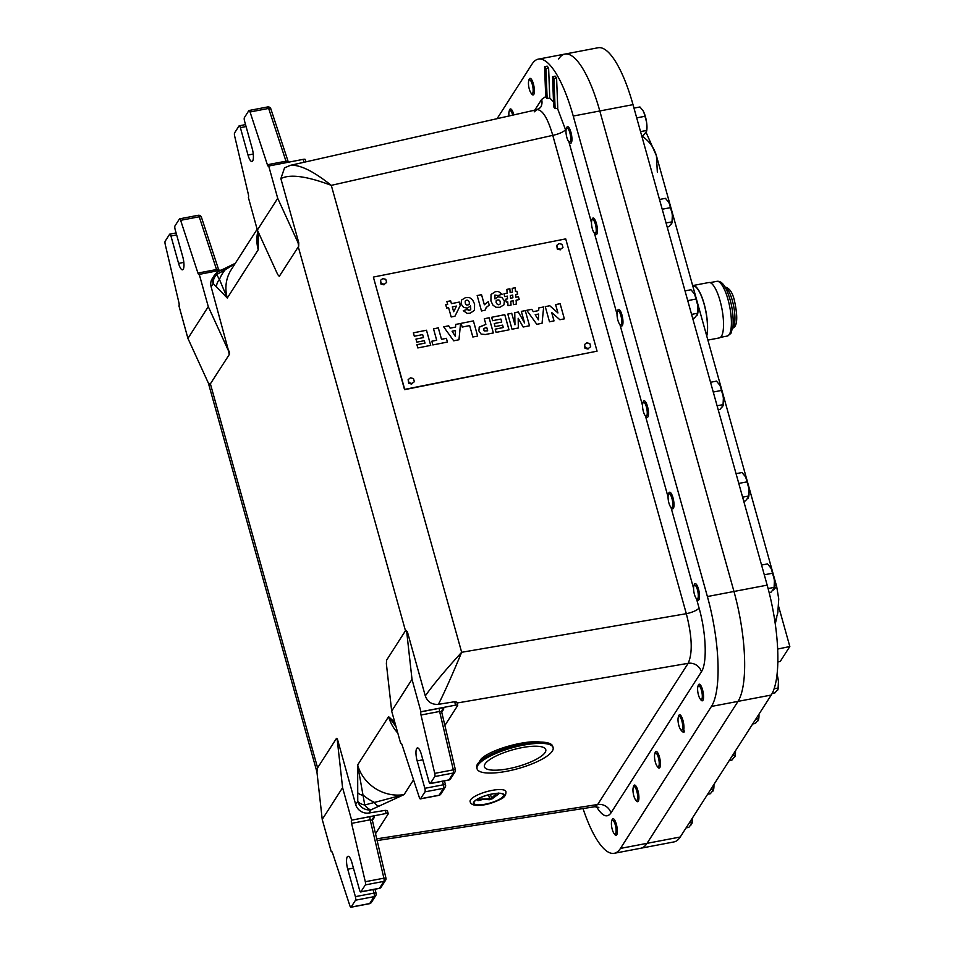 <?xml version="1.0" encoding="UTF-8"?>
<svg xmlns="http://www.w3.org/2000/svg" width="955" height="955" viewBox="0 0 955 955"><rect width="100%" height="100%" fill="white"/><g stroke="black" fill="none" stroke-linecap="round" stroke-linejoin="round"><path stroke-width="1.43" d="M540.709 742.095C522.695 739.409 481.774 752.528 479.529 761.696M374.253 817.504C374.658 816.429 373.286 816.131 370.146 816.632A2.817 0.8 -100.8 0 0 370.182 819.808L372.355 820.273L372.605 818.602A2.817 2.59 -147.3 0 1 374.253 817.504L372.39 820.405M331.898 851.693L331.349 851.693A2.817 0.8 79.2 0 1 331.552 851.526A2.817 0.8 79.2 0 1 332.567 853.006L349.888 905.77A2.817 0.8 79.2 0 0 350.903 907.25L369.501 903.705A2.817 0.8 79.2 0 1 369.251 903.633M387.36 810.843L388.279 813.648A2.817 0.776 164.4 0 1 388.219 813.899L375.518 833.727M388.279 813.648A2.817 0.776 164.4 0 0 386.166 813.469L351.547 820.178A2.817 0.8 79.2 0 0 351.583 823.353L365.299 881.728A2.817 0.8 79.2 0 1 365.335 884.903L360.906 891.791A2.817 0.8 79.2 0 1 360.715 891.946A2.817 0.8 79.2 0 1 359.581 890.12L351.929 862.699A9.872 2.781 79.2 0 0 347.99 856.277A9.872 2.781 79.2 0 0 347.739 869.229L355.391 896.65A2.817 0.8 79.2 0 1 355.523 900.195L351.106 907.095A2.817 0.8 79.2 0 1 350.903 907.25M317.597 767.844L336.399 738.513L337.294 740.28L342.582 787.672L322.229 819.426L316.941 772.034L317.597 767.844L210.422 383.97A39.465 10.815 164.4 0 0 210.088 384.519L208.297 382.931L187.932 338.416L208.286 306.651L228.651 351.177L229.212 354.639L209.837 384.686M372.355 820.273L385.939 878.099L383.898 878.182L370.182 819.808L351.583 823.353M387.42 810.592L385.283 810.353L386.166 813.469M598.845 807.393L594.81 806.736L597.663 804.516A11.281 10.362 -147.3 0 1 610.925 812.98C607.105 818.292 602.295 816.191 596.481 806.665M454.652 701.734L455.595 705.136A2.817 0.776 -15.6 0 1 457.708 705.315L456.836 702.164L454.652 701.734L438.417 704.336C444.338 692.685 452.085 675.34 461.659 652.289L686.323 613.695A11.281 3.092 164.4 0 0 699.06 607.989C706.199 632.926 707.321 663.331 701.412 671.783L610.925 812.98M457.075 703.011L688.149 663.319C692.769 653.16 692.16 636.615 686.323 613.695L552.766 135.347C547.752 118.157 542.476 109.598 536.961 109.67L534.179 111.878M438.417 704.336C431.97 704.79 427.589 701.973 425.297 695.909C432.806 685.189 444.923 670.649 461.659 652.289L331.289 185.354C306.853 176.15 290.045 173.894 280.865 178.609L284.554 167.853L290.356 165.358C299.679 164.415 313.324 171.088 331.289 185.354L552.766 135.347A11.281 3.092 164.4 0 0 565.503 129.641L565.993 131.396M201.386 217.549A2.817 1.122 161.8 0 0 201.41 217.179A2.817 1.122 161.8 0 0 199.225 216.773A2.817 0.8 -100.8 0 0 198.198 215.293L179.612 218.838A2.817 0.8 79.2 0 0 179.409 218.993L174.992 225.881A2.817 0.8 79.2 0 0 175.123 229.427L182.775 256.847A9.872 2.781 79.2 0 1 182.524 269.811A9.872 2.781 79.2 0 1 178.585 263.389L170.933 235.969A2.817 0.8 79.2 0 0 169.799 234.13A2.817 0.8 79.2 0 0 169.596 234.297L165.179 241.185A2.817 0.8 79.2 0 0 165.215 244.361L178.931 302.735A2.817 0.8 79.2 0 1 178.967 305.91L187.932 338.416M221.488 270.038L199.165 274.395A2.817 0.8 79.2 0 1 198.962 274.551A2.817 0.8 79.2 0 1 197.936 273.07L180.626 220.319A2.817 0.8 79.2 0 0 179.612 218.838M217.215 270.85A2.817 0.8 79.2 0 1 216.534 269.537L218.564 269.465L219.841 270.838M443.681 709.171A2.817 2.59 32.7 0 0 442.034 710.257L441.783 711.929L439.61 711.463A2.817 0.8 79.2 0 1 439.575 708.3C442.726 707.798 444.087 708.085 443.681 709.171L441.819 712.072M441.747 712.287L455.38 769.754L453.327 769.837L439.61 711.463L421.012 715.009A2.817 0.8 79.2 0 1 420.976 711.833L412.011 679.339L391.669 711.093L386.369 663.689L386.668 660.06L405.827 630.181L407.391 631.804L405.863 630.169M401.327 743.348L400.79 743.348A2.817 0.8 79.2 0 1 400.981 743.193A2.817 0.8 79.2 0 1 402.007 744.673L419.317 797.425A2.817 0.8 79.2 0 0 420.343 798.905A2.817 0.8 79.2 0 0 420.534 798.75L424.963 791.862A2.817 0.8 79.2 0 0 424.832 788.317L417.168 760.896A9.872 2.781 79.2 0 1 417.419 747.932A9.872 2.781 79.2 0 1 421.358 754.355L429.022 781.775A2.817 0.8 79.2 0 0 430.144 783.613L448.743 780.068A2.817 0.8 -100.8 0 0 448.946 779.913L430.347 783.446A2.817 0.8 79.2 0 1 430.144 783.613M444.946 725.382L457.648 705.566A2.817 0.776 -15.6 0 0 457.708 705.315M455.595 705.136L421.06 711.714M270.826 109.216A2.817 1.122 161.8 0 0 270.838 108.846L288.004 161.12L285.975 161.192A2.817 0.8 -100.8 0 0 286.643 162.505M304.024 162.266L303.213 159.354L268.594 166.051A2.817 0.8 79.2 0 1 268.391 166.218A2.817 0.8 79.2 0 1 267.376 164.738L250.055 111.974A2.817 0.8 79.2 0 0 249.04 110.494L267.639 106.948A2.817 0.8 79.2 0 1 268.653 108.428L285.975 161.192L267.376 164.738M303.213 159.354A2.817 0.776 -15.6 0 1 305.325 159.533L305.97 161.825M249.04 110.494A2.817 0.8 79.2 0 0 248.837 110.649L244.42 117.549A2.817 0.8 79.2 0 0 244.552 121.094L252.204 148.514A9.872 2.781 79.2 0 1 251.953 161.479A9.872 2.781 79.2 0 1 248.013 155.044L240.362 127.624A2.817 0.8 79.2 0 0 239.239 125.797A2.817 0.8 79.2 0 0 239.037 125.953L234.62 132.841A2.817 0.8 79.2 0 0 234.644 136.016L248.36 194.39A2.817 0.8 79.2 0 1 248.396 197.566L257.361 230.071L277.714 198.318L298.091 242.833L298.76 242.713L280.865 178.609M257.361 230.071L277.738 274.598L279.278 276.353L298.64 246.306L298.091 242.833M298.64 246.306L298.676 246.294A39.465 10.815 164.4 0 0 298.294 246.856L405.469 630.73M298.676 246.294L298.76 242.713M277.714 198.318L268.677 165.931M216.534 287.24A11.281 9.586 -39.1 0 1 219.447 279.409L227.278 298.032L213.18 283.504A11.281 9.956 -44.4 0 1 216.654 274.562L219.447 279.409A44.754 41.149 32.7 0 1 225.273 269.668L216.654 274.562A11.281 5.909 -116.9 0 1 218.719 271.423L226.908 267.4A11.281 5.145 64.8 0 0 225.273 269.668L235.037 263.723M218.719 271.423L218.719 271.423A11.281 11.281 0 0 0 214.314 275.398A11.281 10.362 32.7 0 0 213.18 283.504L211.115 286.739A11.281 10.362 -147.3 0 1 212.249 278.633L214.314 275.398M396.003 726.636L388.601 716.668L357.648 764.967A39.465 36.29 32.7 0 0 404.072 794.608L364.75 804.993A11.281 6.017 179.9 0 1 357.755 801.317L357.648 764.967L364.75 804.993A11.281 6.005 -114.7 0 0 371.029 809.792L368.952 813.015L385.283 810.353M257.766 236.554L258.232 249.733L227.278 298.032A39.465 36.29 32.7 0 1 231.241 269.656L257.134 229.26M258.435 232.411L258.232 249.733A39.465 36.29 -147.3 0 1 257.79 231.779M228.651 351.177L211.115 286.739M229.081 351.094A2.817 0.8 79.2 0 1 229.212 354.639M336.59 738.358A2.817 0.8 79.2 0 1 337.724 740.197L355.69 804.552A11.281 10.362 -147.3 0 0 368.952 813.015M394.833 722.446L388.601 716.668A39.465 36.29 -147.3 0 0 397.793 733.058M448.492 779.996A2.817 0.8 -100.8 0 0 448.743 780.068A2.817 2.817 0 0 0 450.581 778.814A2.817 2.59 -147.3 0 1 448.946 779.913L453.362 773.013A2.817 0.8 -100.8 0 0 453.327 769.837L434.728 773.383L421.012 715.009M400.706 743.467L391.669 711.093M430.347 783.446L434.764 776.558A2.817 0.8 79.2 0 0 434.728 773.383M425.297 695.909L407.391 631.804M412.011 679.339L406.723 631.935M322.229 819.426L331.278 851.812M549.77 98.007L547.143 98.652L545.735 96.885L544.565 66.743L545.974 68.497L548.612 67.972L549.77 98.007L553.518 101.91M684.52 731.064A6.936 1.958 79.2 0 1 683.696 732.33A6.936 1.958 79.2 0 1 682.419 731.399M614.22 853.304A87.394 24.675 79.2 0 0 620.464 848.41L711.439 706.437A87.394 24.675 79.2 0 0 707.392 596.541L573.239 116.044L599.8 110.971A87.394 24.675 -100.8 0 0 564.894 54.077A87.394 24.675 79.2 0 1 599.8 110.971L733.965 591.467A87.394 24.675 79.2 0 1 738.012 701.376A87.394 24.675 -100.8 0 0 733.965 591.467L599.8 110.971L633.01 104.644L767.175 585.14A87.394 24.675 79.2 0 1 771.222 695.049L680.235 837.01A87.394 24.675 79.2 0 1 673.991 841.916L640.781 848.243A87.394 24.675 -100.8 0 0 647.024 843.337L738.012 701.376L647.024 843.337A87.394 24.675 79.2 0 1 640.781 848.243L614.22 853.304A87.394 24.675 79.2 0 1 583.016 808.563M497.066 118.683L532.078 64.033A87.394 24.675 79.2 0 1 538.322 59.138A87.394 24.675 79.2 0 1 573.239 116.044M544.565 66.743L547.155 66.146L548.612 67.972M555.13 76.125L556.586 77.952L557.756 108.225L555.118 108.631L553.709 106.876L552.551 76.722L555.13 76.125M552.551 76.722L553.96 78.489L556.586 77.952M553.96 78.489L555.118 108.631M545.974 68.497L547.143 98.652M355.69 804.552L357.755 801.317A11.281 10.362 32.7 0 0 371.029 809.792L404.072 794.608L413.551 779.841M379.028 806.235A11.281 5.264 -113 0 1 373.93 802.093A44.754 41.149 32.7 0 1 363.533 795.455A11.281 5.264 -1.8 0 1 357.624 792.566M342.582 787.672L351.619 820.059M199.237 274.276L208.286 306.651M538.322 59.138L564.894 54.077A87.394 24.675 -100.8 0 0 558.651 58.971M777.645 649.066L789.821 646.511L780.235 661.457L777.824 662.006M564.894 54.077L598.093 47.75A87.394 24.675 79.2 0 1 633.01 104.644M773.252 590.106L776.678 586.501L774.553 584.914M778.647 606.509L789.821 646.511M646.249 132.303L646.428 132.924M641.736 135.885C649.173 140.958 654.068 147.595 656.419 155.784L657.338 172.043M615.259 824.81A7.055 1.994 79.2 0 1 616.011 832.378A7.055 1.994 79.2 0 1 613.91 833.297A7.055 1.994 79.2 0 1 611.63 821.384A7.055 1.994 79.2 0 1 615.259 824.81M611.63 821.384L611.976 820.082A8.452 2.388 79.2 0 1 612.943 818.698A8.452 2.388 79.2 0 1 616.333 824.201A8.452 2.388 79.2 0 1 616.118 835.315A8.452 2.388 79.2 0 1 614.698 834.384L613.91 833.297M691.933 823.58A12.69 3.581 -100.8 0 0 691.993 823.353A12.69 3.581 -100.8 0 0 692.375 818.077M686.096 827.866L688.818 827.352L691.993 823.353M691.432 824.726L691.921 822.506L689.2 823.031M692.303 818.196L691.921 822.506M508.979 115.985A7.055 1.994 79.2 0 1 509.075 111.628A7.055 1.994 79.2 0 1 512.704 115.066A7.055 1.994 79.2 0 1 512.716 115.149M509.075 111.628L509.409 110.338A8.452 2.388 79.2 0 1 510.388 108.942A8.452 2.388 79.2 0 1 513.766 114.457A8.452 2.388 79.2 0 1 513.874 114.886M532.305 84.482A7.055 1.994 79.2 0 1 533.045 92.038A7.055 1.994 79.2 0 1 530.944 92.957A7.055 1.994 79.2 0 1 528.676 81.044A7.055 1.994 79.2 0 1 532.305 84.482M528.676 81.044L529.01 79.743A8.452 2.388 79.2 0 1 529.989 78.358A8.452 2.388 79.2 0 1 533.368 83.861A8.452 2.388 79.2 0 1 533.153 94.975A8.452 2.388 79.2 0 1 531.732 94.044L530.944 92.957M636.806 791.194A7.055 1.994 79.2 0 1 637.558 798.75A7.055 1.994 79.2 0 1 635.457 799.669A7.055 1.994 79.2 0 1 633.177 787.756A7.055 1.994 79.2 0 1 636.806 791.194M633.177 787.756L633.523 786.454A8.452 2.388 79.2 0 1 634.502 785.07A8.452 2.388 79.2 0 1 637.88 790.573A8.452 2.388 79.2 0 1 637.665 801.687A8.452 2.388 79.2 0 1 636.245 800.756L635.457 799.669M713.481 789.952A12.69 3.581 -100.8 0 0 713.54 789.725A12.69 3.581 -100.8 0 0 713.922 784.461M707.643 794.238L710.365 793.724L713.54 789.725M712.979 791.098L713.469 788.89L710.747 789.403M713.851 784.568L713.469 788.89M658.365 757.566A7.055 1.994 79.2 0 1 659.105 765.134A7.055 1.994 79.2 0 1 657.004 766.053A7.055 1.994 79.2 0 1 654.724 754.14A7.055 1.994 79.2 0 1 658.365 757.566M654.724 754.14L655.07 752.838A8.452 2.388 79.2 0 1 656.049 751.454A8.452 2.388 79.2 0 1 659.428 756.957A8.452 2.388 79.2 0 1 659.213 768.071A8.452 2.388 79.2 0 1 657.792 767.128L657.004 766.053M735.028 756.336A12.69 3.581 -100.8 0 0 735.087 756.109A12.69 3.581 -100.8 0 0 735.469 750.833M729.19 760.622L731.912 760.096L735.087 756.109M734.526 757.482L735.016 755.262L732.294 755.775M735.398 750.952L735.016 755.262M681.858 720.906A7.055 1.994 79.2 0 1 682.598 728.474A7.055 1.994 79.2 0 1 680.497 729.393A7.055 1.994 79.2 0 1 678.229 717.48A7.055 1.994 79.2 0 1 681.858 720.906M678.229 717.48L678.563 716.178A8.452 2.388 79.2 0 1 679.542 714.794A8.452 2.388 79.2 0 1 682.921 720.297A8.452 2.388 79.2 0 1 682.706 731.411A8.452 2.388 79.2 0 1 681.285 730.48L680.497 729.393M758.521 719.676A12.69 3.581 -100.8 0 0 758.58 719.449A12.69 3.581 -100.8 0 0 758.962 714.173M752.683 723.962L755.405 723.448L758.58 719.449M758.019 720.822L758.509 718.602L755.787 719.127M758.891 714.292L758.509 718.602M701.459 690.322A7.055 1.994 79.2 0 1 702.2 697.89A7.055 1.994 79.2 0 1 700.099 698.809A7.055 1.994 79.2 0 1 697.83 686.884A7.055 1.994 79.2 0 1 701.459 690.322M697.83 686.884L698.165 685.595A8.452 2.388 79.2 0 1 699.144 684.198A8.452 2.388 79.2 0 1 702.522 689.713A8.452 2.388 79.2 0 1 702.307 700.815A8.452 2.388 79.2 0 1 700.886 699.884L700.099 698.809M778.122 689.092A12.69 3.581 -100.8 0 0 778.182 688.865A12.69 3.581 -100.8 0 0 778.432 681.751L778.158 679.554A12.69 3.581 -100.8 0 0 777.048 674.314M772.177 693.402L775.018 692.853L778.182 688.865M777.633 690.238L778.11 688.018L774.099 688.782M776.952 675.173L778.158 679.554M778.432 681.751L778.11 688.018M697.425 589.713A7.055 1.994 79.2 0 1 698.177 597.281A7.055 1.994 79.2 0 1 696.064 598.2A7.055 1.994 79.2 0 1 693.796 586.286A7.055 1.994 79.2 0 1 697.425 589.713M693.796 586.286L694.142 584.985A8.452 2.388 79.2 0 1 695.109 583.601A8.452 2.388 79.2 0 1 698.487 589.104A8.452 2.388 79.2 0 1 698.284 600.218A8.452 2.388 79.2 0 1 696.864 599.274L696.064 598.2M761.553 565.038L767.522 563.904L770.649 567.712A12.69 3.581 -100.8 0 0 770.064 566.816A12.69 3.581 -100.8 0 0 769.993 566.721M774.087 588.483A12.69 3.581 -100.8 0 0 774.159 588.256A12.69 3.581 -100.8 0 0 774.398 581.141L774.135 578.957A12.69 3.581 -100.8 0 0 771.401 569.156L770.649 567.712M769.145 592.601L770.983 592.243L774.159 588.256M773.598 589.629L774.087 587.409L768.095 588.555M771.401 569.156L774.135 578.957M772.392 573.251L764.275 574.791M774.398 581.141L774.087 587.409M671.914 498.343A7.055 1.994 79.2 0 1 672.666 505.911A7.055 1.994 79.2 0 1 670.553 506.83A7.055 1.994 79.2 0 1 668.285 494.917A7.055 1.994 79.2 0 1 671.914 498.343M668.285 494.917L668.631 493.616A8.452 2.388 79.2 0 1 669.598 492.231A8.452 2.388 79.2 0 1 672.977 497.734A8.452 2.388 79.2 0 1 672.762 508.848A8.452 2.388 79.2 0 1 671.353 507.905L670.553 506.83M736.042 473.668L742.011 472.534L745.139 476.342A12.69 3.581 -100.8 0 0 744.554 475.447A12.69 3.581 -100.8 0 0 744.482 475.351M748.577 497.113A12.69 3.581 -100.8 0 0 748.648 496.887A12.69 3.581 -100.8 0 0 748.887 489.772L748.625 487.587A12.69 3.581 -100.8 0 0 745.891 477.787L745.139 476.342M743.73 501.208L745.473 500.874L748.648 496.887M748.087 498.259L748.577 496.039L742.608 497.173M745.891 477.787L748.625 487.587M746.882 481.881L738.764 483.421M748.887 489.772L748.577 496.039M646.392 406.949A7.055 1.994 79.2 0 1 647.144 414.506A7.055 1.994 79.2 0 1 645.043 415.425A7.055 1.994 79.2 0 1 642.763 403.511A7.055 1.994 79.2 0 1 646.392 406.949M642.763 403.511L643.109 402.21A8.452 2.388 79.2 0 1 644.088 400.825A8.452 2.388 79.2 0 1 647.466 406.329A8.452 2.388 79.2 0 1 647.251 417.442A8.452 2.388 79.2 0 1 645.831 416.511L645.043 415.425M710.532 382.275L716.501 381.14L719.628 384.949A12.69 3.581 -100.8 0 0 719.043 384.041A12.69 3.581 -100.8 0 0 718.972 383.946M723.066 405.708A12.69 3.581 -100.8 0 0 723.126 405.481A12.69 3.581 -100.8 0 0 723.377 398.366L723.102 396.182A12.69 3.581 -100.8 0 0 720.368 386.393L719.628 384.949M718.22 409.814L719.951 409.48L723.126 405.481M722.565 406.854L723.054 404.645L717.086 405.78M720.368 386.393L723.102 396.182M721.359 390.476L713.254 392.027M723.377 398.366L723.054 404.645M620.881 315.556A7.055 1.994 79.2 0 1 621.621 323.112A7.055 1.994 79.2 0 1 619.52 324.031A7.055 1.994 79.2 0 1 617.252 312.118A7.055 1.994 79.2 0 1 620.881 315.556M617.252 312.118L617.587 310.817A8.452 2.388 79.2 0 1 618.565 309.432A8.452 2.388 79.2 0 1 621.944 314.935A8.452 2.388 79.2 0 1 621.729 326.049A8.452 2.388 79.2 0 1 620.308 325.118L619.52 324.031M685.01 290.881L690.978 289.747L694.106 293.543A12.69 3.581 -100.8 0 0 693.521 292.648A12.69 3.581 -100.8 0 0 693.449 292.552M697.544 314.314A12.69 3.581 -100.8 0 0 697.604 314.088A12.69 3.581 -100.8 0 0 697.854 306.973L697.58 304.788A12.69 3.581 -100.8 0 0 694.846 294.988L694.106 293.543M692.697 318.421L694.44 318.087L697.604 314.088M697.054 315.46L697.544 313.24L691.575 314.386M694.846 294.988L697.58 304.788M695.849 299.082L687.731 300.634M697.854 306.973L697.544 313.24M595.359 224.15A7.055 1.994 79.2 0 1 596.111 231.719A7.055 1.994 79.2 0 1 593.998 232.638A7.055 1.994 79.2 0 1 591.73 220.724A7.055 1.994 79.2 0 1 595.359 224.15M591.73 220.724L592.076 219.423A8.452 2.388 79.2 0 1 593.043 218.038A8.452 2.388 79.2 0 1 596.421 223.542A8.452 2.388 79.2 0 1 596.207 234.655A8.452 2.388 79.2 0 1 594.798 233.712L593.998 232.638M659.487 199.476L665.456 198.342L668.584 202.15A12.69 3.581 -100.8 0 0 667.999 201.254A12.69 3.581 -100.8 0 0 667.927 201.159M672.022 222.921A12.69 3.581 -100.8 0 0 672.093 222.694A12.69 3.581 -100.8 0 0 672.332 215.579L672.069 213.395A12.69 3.581 -100.8 0 0 669.336 203.594L668.584 202.15M667.175 227.015L668.918 226.681L672.093 222.694M671.532 224.067L672.022 221.847L666.053 222.981M669.336 203.594L672.069 213.395M670.326 207.689L662.209 209.229M672.332 215.579L672.022 221.847M569.849 132.781A7.055 1.994 79.2 0 1 570.601 140.349A7.055 1.994 79.2 0 1 568.488 141.268A7.055 1.994 79.2 0 1 566.22 129.355A7.055 1.994 79.2 0 1 569.849 132.781M566.22 129.355L566.566 128.054A8.452 2.388 79.2 0 1 567.533 126.669A8.452 2.388 79.2 0 1 570.911 132.172A8.452 2.388 79.2 0 1 570.696 143.286A8.452 2.388 79.2 0 1 569.287 142.343L568.488 141.268M633.977 108.106L639.946 106.972L643.073 110.78A12.69 3.581 -100.8 0 0 642.488 109.885A12.69 3.581 -100.8 0 0 642.417 109.789M646.511 131.551A12.69 3.581 -100.8 0 0 646.571 131.324A12.69 3.581 -100.8 0 0 646.822 124.21L646.559 122.025A12.69 3.581 -100.8 0 0 643.825 112.224L643.073 110.78M641.664 135.646L643.407 135.312L646.571 131.324M646.022 132.697L646.511 130.477L640.542 131.611M643.825 112.224L646.559 122.025M644.816 116.319L636.699 117.859M646.822 124.21L646.511 130.477M477.405 799.311L489.64 798.738L489.366 799.729L483.433 799.311L478.013 800.684L477.237 800.015L478.133 798.774M498.212 793.02L498.976 793.701L492.314 798.738L489.366 799.729M478.013 800.684L477.775 799.323M488.542 794.811L489.64 798.738L491.503 798.117A0.907 0.621 33 0 0 492.314 798.738M490.452 794.345L491.503 798.117L496.767 793.378M487.229 773.001A39.465 10.815 -15.6 0 1 477.07 768.823A39.465 10.815 -15.6 0 1 512.178 747.789A39.465 10.815 -15.6 0 1 553.1 747.598A39.465 10.815 -15.6 0 1 530.419 764.525A39.465 10.815 -15.6 0 1 487.229 773.001M537.57 746.261A31.849 8.726 -15.6 0 1 545.747 749.58A31.849 8.726 -15.6 0 1 527.566 763.26A31.849 8.726 -15.6 0 1 492.613 770.148A31.849 8.726 -15.6 0 1 484.388 766.71A31.849 8.726 -15.6 0 1 502.819 753.077A31.849 8.726 -15.6 0 1 537.57 746.261M477.07 768.823L476.724 767.569A39.465 10.815 -15.6 0 1 499.405 750.642A39.465 10.815 -15.6 0 1 542.595 742.154A39.465 10.815 -15.6 0 1 552.754 746.344L553.1 747.598M463.294 310.697L467.449 309.325L469.442 310.602L470.779 309.253L470.529 305.958L467.461 308.143L463.545 307.391L461.098 304.012L461.504 300.073L465.598 297.578L469.55 297.614L472.474 299.643L474.575 303.976L474.492 310.327L470.123 313.216L467.079 313.371L463.306 310.673L467.461 309.313L468.356 310.459L470.552 309.838M498.021 295.584L494.929 295.047L494.953 298.927L498.009 296.742L501.936 297.494L504.371 300.873L503.989 304.788L499.895 307.307L495.932 307.259L492.995 305.23L490.906 300.921L491.049 294.45L495.358 291.669L498.403 291.514L502.175 294.2L498.021 295.584M413.372 332.829L426.491 330.227L430.717 345.376L417.824 347.942L416.917 344.695L424.999 343.096L424.33 340.672L416.822 342.165L415.962 339.073L423.471 337.581L422.635 334.584L414.327 336.244L413.372 332.829M443.669 326.813L448.683 325.81L450.163 328.15L455.595 327.076L455.678 324.425L460.573 323.459L458.973 339.765L453.709 340.816L443.669 326.813M484.304 318.743L489.115 317.788L493.353 332.937L485.367 334.525L481.117 334.095L478.873 330.908L479.279 327.04L485.88 324.366L484.304 318.743L489.103 317.8L493.341 332.949M521.335 311.39L525.274 310.602L529.5 325.762L523.173 327.016L518.183 318.278L518.338 327.983L512.023 329.224L507.797 314.076L511.725 313.3L514.96 324.843L514.769 312.691L518.314 311.987L524.57 322.933L521.335 311.39L525.274 310.602L529.5 325.774M555.607 304.585L560.131 303.69L564.357 318.839L559.869 319.734L551.668 312.488L554.019 320.892L549.495 321.787L545.269 306.639L549.782 305.743L557.935 312.942L555.607 304.585M597.066 351.165L565.718 238.881L373.369 277.069L404.717 389.365L597.066 351.165L404.55 389.664L373.369 277.069M526.766 310.303L531.78 309.313L533.26 311.652L538.692 310.566L538.775 307.928L543.67 306.949L542.058 323.268L536.806 324.306L526.766 310.303L531.78 309.325L533.26 311.664L538.692 310.566M491.67 317.275L504.777 314.673L509.003 329.833L496.111 332.388L495.203 329.153L503.285 327.553L502.617 325.13L495.12 326.61L494.26 323.53L501.757 322.038L500.921 319.042L492.613 320.689L491.67 317.275L504.765 314.696L508.991 329.845M461.146 323.339L473.417 320.904L477.643 336.053L472.844 337.008L469.657 325.595L462.184 327.076L461.146 323.339L473.405 320.916L477.643 336.076M433.498 328.842L438.309 327.887L441.497 339.312L446.391 338.321L447.429 342.057L432.866 344.946L431.827 341.221L436.698 340.255L433.51 328.83L438.321 327.875L441.508 339.3L446.379 338.345L447.418 342.069M512.202 288.338L515.187 287.742L515.473 291.526L516.894 291.239L517.694 294.068L515.688 294.474L515.879 297.208L518.434 296.707L519.234 299.56L516.094 300.18L516.369 304.036L513.384 304.633L513.11 300.777L510.77 301.243L511.044 305.099L508.036 305.695L507.75 301.84L506.305 302.126L505.505 299.273L507.547 298.867L507.344 296.122L504.777 296.635L503.977 293.794L507.141 293.161L506.866 289.389L509.875 288.792L510.137 292.564L512.489 292.099L512.214 288.326L515.199 287.73L515.473 291.514L516.906 291.227L517.694 294.092M489.235 305.099L486.286 307.45L485.056 310.256L481.487 310.96L477.178 295.549L481.547 294.677L484.364 304.764L488.28 301.685L489.235 305.099M446.892 301.565L450.641 300.825L451.417 303.63L459.283 302.067L460.25 305.54L454.938 316.236L451.19 316.976L448.587 307.641L446.654 308.035L445.746 304.764L447.68 304.382L446.892 301.565M446.88 301.577L450.629 300.837L451.417 303.654L459.283 302.09L460.25 305.552L454.938 316.248M445.734 304.776L447.68 304.382M452.324 306.913L453.673 311.748L456.502 306.077L452.336 306.901L453.685 311.736M465.216 301.064L465.216 301.064C465.061 304.752 466.41 305.863 469.239 304.406L469.359 302.377C468.272 299.977 466.9 299.536 465.228 301.052C465.073 304.729 466.41 305.851 469.251 304.394L469.251 304.394M461.492 300.085L465.586 297.602L469.538 297.638L472.462 299.655L474.575 303.988L474.432 310.435M485.809 308.155L485.056 310.256M477.178 295.561L481.535 294.689L484.352 304.776L488.268 301.696L489.223 305.123M494.929 295.071L494.953 298.939L497.997 296.766L501.924 297.506L504.371 300.885L503.989 304.8M496.23 300.491L496.123 302.52C497.34 304.932 498.713 305.373 500.241 303.857L500.253 303.857C500.504 300.228 499.167 299.118 496.23 300.491L496.134 302.508C497.352 304.92 498.725 305.361 500.253 303.845L500.253 303.845M491.037 294.462L495.347 291.681L498.391 291.526L502.163 294.2M510.364 295.525L510.555 298.27L512.895 297.805L512.704 295.059L510.364 295.525L510.555 298.282L512.895 297.805M506.854 289.401L509.863 288.804L510.137 292.588L512.489 292.099M503.977 293.806L507.141 293.161M505.505 299.285L507.547 298.867M510.758 301.255L511.032 305.111M516.094 300.18L516.369 304.048M515.676 294.486L515.879 297.232L518.422 296.719L519.222 299.572M413.36 332.841L426.479 330.239L430.705 345.388M415.95 339.085L423.471 337.581M416.917 344.719L424.999 343.096M431.815 341.233L436.698 340.255M452.085 331.23L455.308 336.339L455.487 330.549L452.097 331.218L455.308 336.339M443.669 326.825L448.683 325.834L450.151 328.162L455.595 327.076M455.666 324.437L460.561 323.47L458.961 339.777M487.671 330.8L486.728 327.422L483.719 328.52L483.481 329.833L484.316 330.943L487.671 330.8L484.304 330.955L483.6 328.687M479.124 327.279L485.88 324.366M535.194 314.72L538.405 319.841L538.584 314.04L535.182 314.732L538.405 319.841M538.763 307.94L543.658 306.973L542.058 323.279M494.248 323.542L501.757 322.038M495.203 329.165L503.285 327.553M514.757 312.703L518.302 311.999L524.57 322.933M507.785 314.088L511.725 313.312L514.96 324.843M518.183 318.278L518.326 327.995M555.595 304.597L560.119 303.702L564.345 318.851M545.257 306.651L549.782 305.755L557.935 312.942M551.668 312.488L554.007 320.904M588.352 348.456L590.679 346.677L588.352 348.456L585.331 347.739L584.46 344.6L586.776 342.821L589.796 343.537L590.679 346.677M588.017 349.053L584.997 348.324L584.46 344.6M412.035 383.48L414.363 381.69L412.035 383.48L409.015 382.752L408.143 379.624L410.459 377.834L413.479 378.562L414.363 381.69M411.701 384.065L408.68 383.337L408.143 379.624M560.645 249.231L562.973 247.441L560.645 249.231L557.625 248.503L556.753 245.375L559.069 243.585L562.089 244.313L562.973 247.441M560.31 249.816L557.29 249.088L556.753 245.375M384.328 284.244L386.656 282.453L384.328 284.244L381.308 283.516L380.436 280.388L382.752 278.597L385.772 279.326L386.656 282.453M383.994 284.829L380.973 284.113L380.436 280.388M380.973 284.113L381.308 283.516M692.662 285.605A28.196 7.962 79.2 0 1 692.876 285.557L708.825 282.513A28.196 7.962 79.2 0 1 721.92 308.716A28.196 7.962 79.2 0 1 719.378 337.903L707.87 340.099M692.876 285.557A28.196 7.962 79.2 0 1 704.241 304.275A28.196 7.962 79.2 0 1 706.748 336.053M706.652 335.73A27.85 7.867 -100.8 0 0 704.157 304.335A27.85 7.867 -100.8 0 0 692.948 285.891L692.745 285.927M370.146 816.632L351.547 820.178M365.299 881.728L383.898 878.182A2.817 0.8 79.2 0 1 383.922 881.358L379.505 888.246A2.817 0.8 79.2 0 1 379.302 888.401A2.817 2.817 0 0 0 381.152 887.159L385.569 880.259A2.817 2.59 -147.3 0 0 385.856 878.242L385.939 878.099A2.817 2.817 0 0 1 385.569 880.259A2.817 2.59 -147.3 0 1 383.922 881.358L365.335 884.903M381.152 887.159A2.817 2.59 -147.3 0 1 379.505 888.246L360.906 891.791M371.352 902.463A2.817 2.59 32.7 0 1 369.704 903.549A2.817 0.8 79.2 0 1 369.501 903.705A2.817 2.817 0 0 0 371.352 902.463L375.769 895.563A2.817 2.59 -147.3 0 1 374.121 896.65L369.704 903.549L351.106 907.095M376.055 893.534A2.817 2.59 -147.3 0 1 375.769 895.563A2.817 2.817 0 0 0 376.103 893.283L374.981 889.236M376.724 838.848L597.663 804.516L688.149 663.319A11.281 10.362 -147.3 0 1 701.412 671.783M180.626 220.319L199.225 216.773L216.534 269.537L197.936 273.07M455.284 769.897L455.38 769.754A2.817 2.817 0 0 1 455.01 771.927L450.581 778.814M439.575 708.3L420.976 711.833M267.436 107.103A2.817 0.8 79.2 0 1 267.639 106.948A2.817 2.817 0 0 1 270.838 108.846A2.817 1.122 161.8 0 0 268.653 108.428L250.055 111.974M246.068 126.538L240.362 127.624M373.011 889.606L373.99 893.104A2.817 0.776 -15.6 0 1 376.103 893.283M176.639 234.882L170.933 235.969M183.826 262.386L178.585 263.389M455.01 771.927A2.817 2.59 32.7 0 1 453.362 773.013L434.764 776.558M438.691 795.288A2.817 0.8 -100.8 0 0 438.93 795.36A2.817 0.8 -100.8 0 0 439.133 795.205L443.55 788.317A2.817 2.59 -147.3 0 0 445.197 787.218A2.817 2.817 0 0 0 445.543 784.938A2.817 0.776 164.4 0 1 445.484 785.201A2.817 2.59 -147.3 0 1 445.197 787.218L440.78 794.118A2.817 2.59 -147.3 0 1 439.133 795.205L420.534 798.75M444.409 780.892L445.543 784.938A2.817 0.776 164.4 0 0 443.418 784.771A2.817 0.8 -100.8 0 1 443.55 788.317L424.963 791.862M557.445 108.273L565.503 129.641M534.752 110.171L541.616 99.463A11.281 10.362 -147.3 0 1 540.482 107.569L536.961 109.67L290.38 165.346M541.616 99.463L545.723 96.55M568.905 141.841L591.503 222.766M594.416 233.211L617.026 314.159M619.938 324.605L642.536 405.553M645.461 415.998L668.058 496.958M670.983 507.403L693.569 588.328M696.493 598.773L699.06 607.989M442.452 781.262L443.418 784.771L424.832 788.317M360.715 891.946L379.302 888.401A2.817 0.8 79.2 0 1 379.063 888.329M355.391 896.65L373.99 893.104A2.817 0.8 79.2 0 1 374.121 896.65L355.523 900.195M253.266 154.053L248.013 155.044M353.445 868.143L347.739 869.229M707.392 596.541L767.175 585.14M711.439 706.437L771.222 695.049M620.464 848.41L680.235 837.01M422.886 759.81L417.168 760.896M775.257 623.937L776.809 617.085M482.991 796.518A15.352 4.202 164.4 0 0 474.695 801.257A15.352 4.202 164.4 0 0 481.225 804.755A15.352 4.202 164.4 0 0 498.964 799.586A15.352 4.202 164.4 0 0 501.853 793.665A15.352 4.202 164.4 0 0 492.314 793.915M497.113 789.678A18.599 5.097 164.4 0 0 478.562 794.512A18.599 5.097 164.4 0 0 470.111 801.532C470.743 804.576 474.229 805.829 480.556 805.268C486.573 804.898 493.365 802.833 500.933 799.06C504.526 797.377 506.186 794.87 505.923 791.528A18.599 5.097 164.4 0 0 497.113 789.678M496.552 793.33A15.913 4.357 -15.6 0 1 502.032 798.105A15.913 4.357 -15.6 0 1 480.986 805.113A15.913 4.357 -15.6 0 1 475.506 800.338A15.913 4.357 -15.6 0 1 496.552 793.33M725.024 286.966A21.129 5.969 79.2 0 1 732.354 300.586A21.129 5.969 79.2 0 1 732.807 327.816M729.286 334.489A27.85 7.867 -100.8 0 0 728.975 303.284A27.85 7.867 -100.8 0 0 716.871 281.319C720.201 280.842 723.222 283.277 725.943 288.613C731.315 300.24 733.679 312.727 733.034 326.097L730.921 333.402L727.304 336.053A27.85 7.867 -100.8 0 0 729.286 334.489M594.81 806.736L377.118 840.567M316.929 771.927L208.345 383.027M198.198 215.293A2.817 2.817 0 0 1 201.41 217.179L218.564 269.465M288.004 161.12L289.281 162.493M226.908 267.4L235.312 263.305M257.79 231.003L257.766 236.661M239.239 125.797L245.531 124.592M169.799 234.13L176.102 232.936M420.343 798.905L438.93 795.36A2.817 2.817 0 0 0 440.78 794.118M656.419 155.784L776.678 586.501L778.743 599L777.788 612.907L775.042 622.493M646.141 132.494L656.407 155.761M477.285 799.824L478.216 798.726M501.853 793.677C497.066 791.647 477.751 797.043 474.695 801.257M481.057 759.332L481.272 760.18M723.914 286.822C728.963 287.324 732.473 291.967 734.467 300.765C739.409 323.566 735.219 328.031 731.828 328.341M720.524 337.342L727.304 336.053M710.09 282.62L716.871 281.319"/></g></svg>
